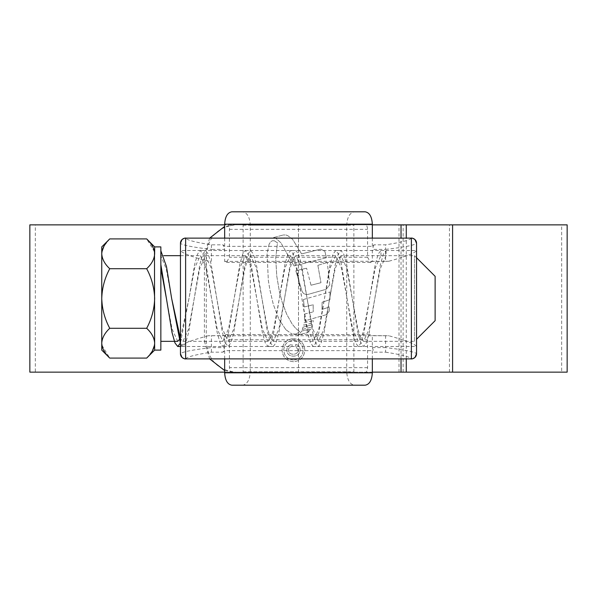 <?xml version="1.0" encoding="UTF-8"?>
<svg xmlns="http://www.w3.org/2000/svg" width="597" height="597" viewBox="0 0 597 597"><rect width="100%" height="100%" fill="white"/><g stroke="black" fill="none" stroke-linecap="round" stroke-linejoin="round"><path stroke-width="0.45" stroke-dasharray="2.98 2.24" d="M208.271 335.73C191.436 340.29 182.167 343.872 180.458 346.491L416.542 346.491C414.803 343.857 405.535 340.275 388.729 335.73L208.271 335.73L224.659 335.604L226.442 334.574C228.241 334.902 229.233 336.618 229.427 339.73L229.427 367.648C229.614 370.759 230.606 372.483 232.405 372.812L364.595 372.812L354.469 372.812L353.872 371.774L353.872 225.226L354.469 224.188L364.595 224.188L232.405 224.188L354.469 224.188M226.442 334.574L370.558 334.574L372.341 335.604L388.729 335.73M364.595 372.812C366.394 372.483 367.386 370.759 367.573 367.648L367.573 339.73C367.767 336.618 368.759 334.902 370.558 334.574M385.58 335.604L385.58 347.588C404.4 349.797 414.721 351.834 416.542 353.715L416.542 243.285C414.714 245.166 404.393 247.21 385.58 249.412L385.58 261.396L372.341 261.396L372.341 249.412L385.58 249.412L385.58 244.83L373.961 244.83L372.341 246.36L224.659 246.36L223.039 244.83L211.42 244.83C195.48 242.345 186.883 240.106 185.622 238.121M185.622 358.879C186.891 356.887 195.488 354.655 211.42 352.17L223.039 352.17L224.659 347.588L211.42 347.588C192.607 349.79 182.286 351.834 180.458 353.715L180.458 250.509L416.542 250.509C414.833 253.128 405.564 256.71 388.729 261.27L385.58 261.396M411.378 238.121C410.109 240.113 401.512 242.345 385.58 244.83M242.531 224.188L243.128 225.226L243.128 371.774L242.531 372.812L354.469 372.812M242.531 372.812L232.405 372.812M372.341 347.588L373.961 352.17L385.58 352.17L385.58 347.588L372.341 347.588L372.341 335.604M372.341 261.396L370.558 262.426L367.573 257.27L367.573 229.352C367.386 226.241 366.394 224.517 364.595 224.188M372.341 358.879L372.341 350.64L373.961 352.17M231.808 385.192L242.531 385.192C247.203 384.341 249.785 379.871 250.277 371.774L346.723 371.774C347.215 379.871 349.797 384.341 354.469 385.192L365.192 385.192M346.723 371.774L346.723 225.226C347.215 217.129 349.797 212.659 354.469 211.808L365.192 211.808M372.341 246.36L372.341 238.121M373.961 244.83L372.341 249.412M224.659 347.588L224.659 335.604M232.405 224.188C230.606 224.517 229.614 226.241 229.427 229.352L229.427 257.27L226.442 262.426L224.659 261.396L224.659 249.412L223.039 244.83M224.659 261.396L388.729 261.27M224.659 246.36L224.659 238.121M231.808 211.808L354.469 211.808M250.277 371.774L250.277 225.226C249.785 217.129 247.203 212.659 242.531 211.808M224.659 358.879L224.659 350.64L372.341 350.64M223.039 352.17L224.659 350.64M385.58 352.17C401.52 354.655 410.117 356.894 411.378 358.879M211.42 261.396L211.42 249.412C192.6 247.203 182.279 245.166 180.458 243.285L180.458 250.509C182.197 253.143 191.465 256.725 208.271 261.27M242.531 385.192L354.469 385.192M224.659 372.14L298.5 372.14L298.5 224.86L298.5 372.14L35.32 372.14L35.32 224.86L372.341 224.86L234.084 224.86L224.659 226.42M401.035 224.86L234.084 224.86M401.035 372.14L561.68 372.14L561.68 224.86M35.32 372.14L235.972 372.14C217.808 370.356 207.905 360.036 206.263 341.178L206.263 255.822C207.868 237.009 217.763 226.688 235.972 224.86M224.659 224.86L35.32 224.86M29.85 372.14L567.15 372.14M29.85 224.86L567.15 224.86M274.314 240.77L277.463 242.822L275.724 258.255L276.754 276.001L279.403 291.575L282.135 302.052L286.694 314.201L292.09 323.917L295.724 328.387L292.09 323.917L286.694 314.201L282.135 302.052L279.403 291.575L276.754 276.001L275.724 258.255L277.463 242.822L274.314 240.77L272.292 240.77L274.314 240.77M270.851 241.651L272.292 240.77L270.851 241.651L269.143 244.091L270.851 241.651M269.143 244.091L267.083 253.643L268.329 280.329L269.829 289.478L273.292 304.358L278.933 319.268L273.292 304.358L269.829 289.478L268.329 280.329L267.083 253.643L269.143 244.091M285.829 329.671L278.933 319.268L285.829 329.671L291.978 334.022L285.829 329.671M296.373 334.022L291.978 334.022L296.373 334.022L299.537 331.559L296.373 334.022M299.537 331.559L295.724 328.387L299.537 331.559M301.672 331.036L310.701 329.022L307.821 332.522L310.701 329.022L301.672 331.036L299.418 334.096L297.687 335.148L307.821 332.522L297.687 335.148L299.418 334.096L301.672 331.036M302.254 329.462L311.992 326.969L312.321 324.768L311.992 326.969L302.254 329.462L303.03 327.156L312.321 324.768L303.03 327.156L302.254 329.462M303.754 325.186L313.015 322.79L313.298 320.499L313.015 322.79L303.754 325.186L304.142 322.746L313.298 320.499L304.142 322.746L303.754 325.186M322.119 302.246L329.917 299.664L329.999 291.985L329.917 299.664L322.119 302.246L321.97 309.462L329.537 306.962L321.97 309.462L322.119 302.246M303.455 299.485L329.999 291.985L303.455 299.485L304.239 306.948L303.455 299.485M304.239 306.948L313.164 304.761L313.224 311.918L313.164 304.761L304.239 306.948M304.552 314.044L313.224 311.918L304.552 314.044L304.448 320.947L304.552 314.044M326.417 314.671L304.448 320.947L326.417 314.671L329.171 311.231L326.417 314.671M329.171 311.231L329.537 306.962L329.171 311.231M329.768 284.806L327.283 262.441L329.768 284.806L326.171 289.291L308.649 294.239C305.477 294.963 303.269 293.94 302.007 291.172L295.821 270.725L306.589 268.217L295.821 270.725L302.007 291.172C303.261 293.94 305.47 294.963 308.649 294.239L326.171 289.291L329.768 284.806M317.873 265.344L327.283 262.441L317.873 265.344L320.977 282.709L317.873 265.344M311.022 285.224L320.977 282.709L311.022 285.224L306.589 268.217L311.022 285.224M326.372 257.732L294.052 265.949L326.372 257.732L324.91 251.382L326.372 257.732M320.723 249.136L324.91 251.382L320.723 249.136L301.589 253.897L320.723 249.136M301.589 253.897L292.627 239.367L287.881 235.733L292.627 239.367L301.589 253.897M285.836 234.957L287.881 235.733L285.836 234.957L283.209 235.009L285.836 234.957M273.59 237.569L283.209 235.009L273.59 237.569L275.747 238.225L280.926 242.822L294.052 265.949L280.926 242.822L275.747 238.225L273.59 237.569M293.455 338.633C300.403 339.335 304.194 343.178 304.836 350.163C304.209 357.148 300.41 360.991 293.455 361.7C286.508 360.998 282.709 357.155 282.053 350.163C282.694 343.185 286.5 339.342 293.455 338.633C286.508 339.327 282.709 343.171 282.053 350.163C282.694 357.14 286.493 360.984 293.455 361.7C300.41 360.998 304.209 357.148 304.836 350.163C304.201 343.178 300.403 339.342 293.455 338.633M209.637 238.121L204.39 255.822L206.263 255.822M206.263 341.178L204.39 341.178L204.39 255.822M204.39 341.178L209.637 358.879M224.659 370.58L234.084 372.14M561.68 372.14L235.972 372.14M293.448 360.036C287.508 359.439 284.269 356.148 283.724 350.163C284.254 344.2 287.5 340.909 293.448 340.305C299.395 340.917 302.634 344.208 303.172 350.178C302.642 356.125 299.395 359.409 293.448 360.036C299.381 359.416 302.627 356.133 303.172 350.178C302.642 344.208 299.395 340.917 293.448 340.305C287.508 340.902 284.269 344.185 283.724 350.163C284.262 356.14 287.5 359.431 293.448 360.036M295.672 344.469C298.642 345.051 300.127 346.902 300.112 350.036C299.701 354.043 297.425 356.081 293.306 356.14C289.276 356.051 287.097 354.021 286.776 350.051C287.038 346.812 288.799 344.947 292.06 344.469L292.06 346.417C289.821 346.715 288.62 347.961 288.448 350.17C288.784 352.909 290.388 354.252 293.261 354.2C296.209 354.245 297.851 352.834 298.172 349.961L295.672 346.417L295.672 344.469L295.672 346.417L298.172 349.961C297.866 352.82 296.231 354.23 293.261 354.2C290.418 354.267 288.814 352.924 288.448 350.17C288.62 347.969 289.821 346.715 292.06 346.417L292.06 344.469C288.806 344.947 287.045 346.805 286.776 350.051C287.082 354.006 289.254 356.036 293.306 356.14C297.418 356.088 299.687 354.051 300.112 350.036C300.142 346.917 298.657 345.066 295.672 344.469M380.908 255.665L386.065 255.673L380.349 268.516L369.23 328.947L363.551 341.335L360.76 338.021L357.812 328.641L346.648 268.038L340.977 255.665L380.908 255.665L375.229 268.06L364.073 328.634L361.125 338.029L358.334 341.335L352.655 328.954L341.491 268.351L335.753 255.665L330.081 268.038L318.917 328.641L313.179 341.335L307.5 328.954L296.343 268.366L293.396 258.979L290.597 255.665L284.918 268.06L273.769 328.626L270.822 338.021L268.023 341.335L262.344 328.94L251.188 268.374L248.24 258.971L245.449 255.665L239.77 268.046L228.606 328.641L222.868 341.335L217.196 328.962L206.032 268.351L200.293 255.665L194.615 268.038L189.077 298.052L180.324 338.417M363.551 341.335L414.482 341.335L414.482 255.665L414.482 341.335L416.542 339.268M383.52 255.665L414.482 255.665L416.542 257.732M160.847 268.225L160.847 341.335L160.847 255.665L163.705 255.665M177.719 341.335L172.04 328.94L166.488 298.903M340.977 255.665L335.238 268.351L324.074 328.962L318.395 341.335L312.656 328.641L301.5 268.046L295.821 255.665L293.03 258.979L290.075 268.374L278.926 328.94L273.247 341.335L270.448 338.021L267.501 328.626L256.344 268.06L250.665 255.665L247.874 258.979L244.927 268.366L233.77 328.962L228.091 341.335L222.353 328.648L211.189 268.038L205.517 255.665L199.779 268.351L188.615 328.954L182.936 341.335L180.458 338.678M171.585 298.097L166.302 269.165L160.847 255.665M182.936 341.335L222.868 341.335M180.458 255.665L200.293 255.665M228.091 341.335L268.023 341.335M205.517 255.665L245.449 255.665M273.247 341.335L313.179 341.335M250.665 255.665L290.597 255.665M318.395 341.335L358.334 341.335M295.821 255.665L335.753 255.665M109.744 238.912L103.982 246.158M101.923 251.755L101.759 253.807C102.065 259.038 104.729 264.008 109.744 268.71L146.668 268.71C151.66 264.068 154.325 259.105 154.653 253.807L154.653 246.897M154.489 251.755L146.668 238.912M109.744 268.71C104.736 278.053 102.08 287.985 101.759 298.5C102.08 309.037 104.744 318.97 109.744 328.29L146.668 328.29C151.675 318.947 154.332 309.015 154.653 298.5C154.332 287.963 151.668 278.03 146.668 268.71M109.744 328.29C104.751 332.932 102.094 337.895 101.759 343.193L101.759 350.103M154.489 345.245L154.653 343.193C154.347 337.962 151.69 332.992 146.668 328.29M146.668 358.088L152.429 350.842M101.923 345.245L109.744 358.088M154.653 350.103L154.653 253.807M101.759 246.897L101.759 343.193M160.847 350.103L160.847 246.897M160.847 262.561L160.847 255.785M435.123 320.686L435.123 276.314M380.968 255.673L380.961 250.509L386.072 250.509L386.065 255.673M160.847 252.494L161.093 250.8M180.458 342.939L189.07 298.097L194.585 264.575L197.555 254.061L200.301 250.509L203.07 254.158L206.069 264.867L217.159 332.425L220.129 342.939L222.875 346.491L225.644 342.85L228.644 332.133L239.733 264.575L242.703 254.061L245.457 250.509L248.225 254.15L251.225 264.867L262.314 332.425L265.284 342.939L268.031 346.491L270.799 342.85L273.799 332.133L284.888 264.575L287.858 254.061L290.605 250.509L293.381 254.158L296.373 264.867L307.462 332.425L310.433 342.939L313.186 346.491L315.955 342.842L318.955 332.133L330.044 264.575L333.014 254.061L335.76 250.509L338.529 254.158L341.529 264.867L352.618 332.425L355.588 342.939L358.334 346.491L361.11 342.842L364.103 332.133L375.192 264.575L378.17 254.061L380.961 250.509M180.458 343.544L182.928 346.491L185.682 342.939L188.652 332.425L199.741 264.867L202.734 254.158L205.51 250.509L208.256 254.061L211.226 264.575L222.315 332.133L225.315 342.842L228.084 346.491L230.83 342.939L233.8 332.432L244.889 264.867L247.889 254.15L250.658 250.509L253.412 254.061L256.382 264.575L267.471 332.133L270.463 342.842L273.239 346.491L275.986 342.939L278.956 332.425L290.045 264.867L293.045 254.15L295.813 250.509L298.56 254.061L301.53 264.575L312.619 332.133L315.619 342.85L318.395 346.499L321.141 342.939L324.111 332.425L335.201 264.867L338.2 254.158L340.969 250.509L343.715 254.061L346.685 264.575L357.775 332.133L360.775 342.842L363.543 346.491L366.289 342.939L369.259 332.425L380.326 264.993L383.311 254.262L386.072 250.509M229.427 339.73L367.573 339.73M243.128 371.774L353.872 371.774M243.128 225.226L353.872 225.226M211.42 352.17L211.42 335.604M211.42 244.83L211.42 249.412L224.659 249.412M250.277 225.226L346.723 225.226M367.573 257.27L229.427 257.27M229.427 229.352L367.573 229.352M367.573 367.648L229.427 367.648M401.035 358.879L401.035 238.121M398.997 372.14L398.997 224.86M403.139 372.14L403.139 224.86M449.451 372.14L449.451 224.86M406.281 358.879L406.281 238.121M226.442 262.426L370.558 262.426M180.458 346.491L182.928 346.491M200.301 250.509L205.51 250.509M222.875 346.491L228.084 346.491M245.457 250.509L250.658 250.509M268.031 346.491L273.239 346.491M290.605 250.509L295.813 250.509M313.186 346.491L318.388 346.491M335.76 250.509L340.969 250.509M358.334 346.491L363.543 346.491M380.916 250.509L383.52 250.509"/><path stroke-width="0.9" d="M180.458 353.715L181.995 357.394C183.988 358.685 185.197 359.178 185.622 358.879A5.164 5.157 180 0 1 180.458 353.715L180.458 243.285L181.995 239.606C183.988 238.315 185.197 237.822 185.622 238.121L185.622 358.879L411.378 358.879L411.378 238.121A5.164 5.157 0 0 1 416.542 243.285L416.542 353.715L415.005 357.394C413.012 358.685 411.803 359.178 411.378 358.879A5.164 5.157 -0 0 0 416.542 353.715M180.458 243.285A5.164 5.157 180 0 1 185.615 238.128L411.378 238.121C411.803 237.822 413.012 238.315 415.005 239.606L416.542 243.285M372.341 372.812C371.886 380.282 369.506 384.408 365.192 385.192L231.808 385.192C227.494 384.408 225.114 380.282 224.659 372.812L372.341 372.812L372.341 358.879M365.192 211.808C369.506 212.592 371.886 216.718 372.341 224.188L224.659 224.188C225.114 216.718 227.494 212.592 231.808 211.808L365.192 211.808M372.341 238.121L372.341 224.188M224.659 238.121L224.659 224.188M224.659 372.812L224.659 358.879M372.341 224.86L401.035 224.86L372.341 224.86M372.341 372.14L401.035 372.14L372.341 372.14M452.593 372.14L452.593 224.86L567.15 224.86L567.15 372.14L401.035 372.14L401.035 358.879M224.659 372.14L29.85 372.14L29.85 224.86L224.659 224.86M224.659 226.42L209.637 238.121M209.637 358.879L224.659 370.58M452.593 224.86L401.035 224.86L401.035 238.121M160.847 341.335L177.719 341.335L180.324 338.417M160.847 264.546L166.488 298.903L160.847 268.225L160.847 262.561M180.458 338.678L171.667 298.56M163.705 255.665L180.458 255.665M416.542 257.732L435.123 276.314L435.123 320.686L416.542 339.268M154.653 246.897L146.668 238.912C151.66 243.554 154.325 248.516 154.653 253.807L154.653 246.897L160.847 246.897L160.847 350.103L154.653 350.103L146.668 358.088L109.744 358.088C104.751 353.446 102.094 348.484 101.759 343.193L101.923 345.245M154.489 251.755L154.653 350.103M109.744 358.088L101.759 350.103L101.759 343.193C102.065 337.962 104.729 332.992 109.744 328.29L146.668 328.29C151.66 332.932 154.325 337.895 154.653 343.193C154.347 348.424 151.69 353.387 146.668 358.088M103.982 246.158L101.923 251.755M109.744 328.29C104.736 318.947 102.08 309.015 101.759 298.5C102.08 287.963 104.744 278.03 109.744 268.71C104.751 264.068 102.094 259.105 101.759 253.807C102.065 248.576 104.729 243.613 109.744 238.912L146.668 238.912M152.429 350.842L154.489 345.245M109.744 268.71L146.668 268.71C151.675 278.053 154.332 287.985 154.653 298.5C154.332 309.037 151.668 318.97 146.668 328.29M154.653 253.807C154.347 259.038 151.69 264.008 146.668 268.71M101.759 343.193L101.759 246.897L109.744 238.912M180.458 343.544L171.585 298.097L166.481 266.568L160.847 250.807M166.488 298.903L172.003 332.425L174.973 342.939L177.719 346.491L180.458 342.939M406.281 372.14L406.281 358.879M406.281 238.121L406.281 224.86M177.727 346.491L180.458 346.491"/></g></svg>

